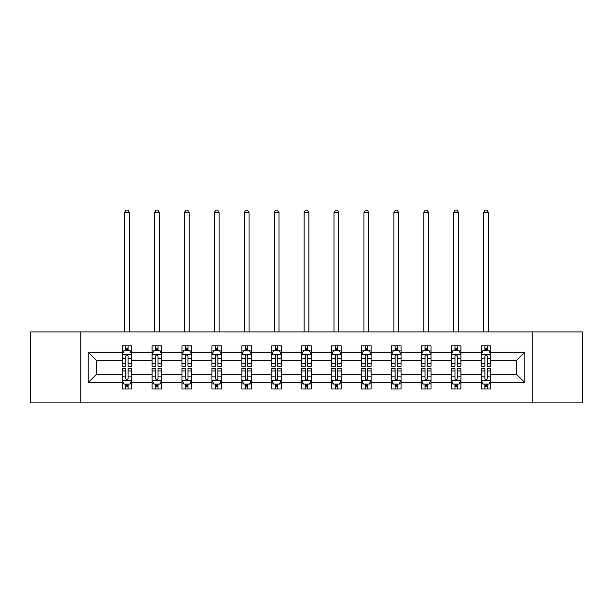 <?xml version="1.0" encoding="UTF-8"?>
<svg xmlns="http://www.w3.org/2000/svg" width="613" height="613" viewBox="0 0 613 613"><rect width="100%" height="100%" fill="white"/><g stroke="black" fill="none" stroke-linecap="round" stroke-linejoin="round"><path stroke-width="0.92" d="M532.184 402.894L582.35 402.894L582.35 331.917L532.184 331.917L532.184 402.894L80.816 402.894L80.816 331.917L30.65 331.917L30.65 402.894L80.816 402.894M490.844 382.558L490.844 374.505L516.744 374.505L524.805 382.558L490.844 382.558L490.844 388.987L487.205 388.987L487.205 384.098M532.184 331.917L80.816 331.917M481.259 382.558L460.922 382.558L460.922 374.505L481.259 374.505L481.259 388.987L490.844 388.987L490.844 383.868L489.044 383.868M460.922 382.558L460.922 388.987L457.275 388.987L457.275 384.098M451.329 382.558L431 382.558L431 374.505L451.329 374.505L451.329 388.987L460.922 388.987L460.922 383.868L459.122 383.868M431 382.558L431 388.987L427.353 388.987L427.353 384.098M421.407 382.558L401.071 382.558L401.071 374.505L421.407 374.505L421.407 388.987L431 388.987L431 383.868L429.192 383.868M401.071 382.558L401.071 388.987L397.423 388.987L397.423 384.098M391.477 382.558L371.149 382.558L371.149 374.505L391.477 374.505L391.477 388.987L401.071 388.987L401.071 383.868L399.27 383.868M371.149 382.558L371.149 388.987L367.501 388.987L367.501 384.098M361.555 382.558L341.219 382.558L341.219 374.505L361.555 374.505L361.555 388.987L371.149 388.987L371.149 383.868L369.34 383.868M341.219 382.558L341.219 388.987L337.579 388.987L337.579 384.098M331.633 382.558L311.297 382.558L311.297 374.505L331.633 374.505L331.633 388.987L341.219 388.987L341.219 383.868L339.418 383.868M311.297 382.558L311.297 388.987L307.649 388.987L307.649 384.098M301.703 382.558L281.367 382.558L281.367 374.505L301.703 374.505L301.703 388.987L311.297 388.987L311.297 383.868L309.496 383.868M281.367 382.558L281.367 388.987L277.727 388.987L277.727 384.098M271.781 382.558L251.445 382.558L251.445 374.505L271.781 374.505L271.781 388.987L281.367 388.987L281.367 383.868L279.566 383.868M251.445 382.558L251.445 388.987L247.798 388.987L247.798 384.098M241.851 382.558L221.523 382.558L221.523 374.505L241.851 374.505L241.851 388.987L251.445 388.987L251.445 383.868L249.644 383.868M221.523 382.558L221.523 388.987L217.876 388.987L217.876 384.098M211.929 382.558L191.593 382.558L191.593 374.505L211.929 374.505L211.929 388.987L221.523 388.987L221.523 383.868L219.715 383.868M191.593 382.558L191.593 388.987L187.953 388.987L187.953 384.098M182 382.558L161.671 382.558L161.671 374.505L182 374.505L182 388.987L191.593 388.987L191.593 383.868L189.792 383.868M161.671 382.558L161.671 388.987L158.024 388.987L158.024 384.098M152.078 382.558L131.741 382.558L131.741 374.505L152.078 374.505L152.078 388.987L161.671 388.987L161.671 383.868L159.863 383.868M131.741 382.558L131.741 388.987L128.102 388.987L128.102 384.098M122.156 382.558L88.195 382.558L88.195 352.253L122.156 352.253L122.156 360.306L96.256 360.306L96.256 374.505L122.156 374.505L122.156 388.987L131.741 388.987L131.741 383.868L129.941 383.868M123.956 350.95L122.156 350.95L122.156 345.824L122.156 352.253M125.795 350.72L125.795 345.824L122.156 345.824L131.741 345.824L131.741 352.253L152.078 352.253L152.078 345.824L161.671 345.824L161.671 352.253L182 352.253L182 345.824L191.593 345.824L191.593 352.253L211.929 352.253L211.929 345.824L221.523 345.824L221.523 352.253L241.851 352.253L241.851 345.824L251.445 345.824L251.445 352.253L271.781 352.253L271.781 345.824L281.367 345.824L281.367 352.253L301.703 352.253L301.703 345.824L311.297 345.824L311.297 352.253L331.633 352.253L331.633 345.824L341.219 345.824L341.219 352.253L361.555 352.253L361.555 345.824L371.149 345.824L371.149 352.253L391.477 352.253L391.477 345.824L401.071 345.824L401.071 352.253L421.407 352.253L421.407 345.824L431 345.824L431 352.253L451.329 352.253L451.329 345.824L460.922 345.824L460.922 352.253L481.259 352.253L481.259 345.824L490.844 345.824L490.844 352.253L524.805 352.253L524.805 382.558M481.259 352.253L481.259 360.306L460.922 360.306L460.922 352.253M451.329 352.253L451.329 360.306L431 360.306L431 352.253M421.407 352.253L421.407 360.306L401.071 360.306L401.071 352.253M391.477 352.253L391.477 360.306L371.149 360.306L371.149 352.253M361.555 352.253L361.555 360.306L341.219 360.306L341.219 352.253M331.633 352.253L331.633 360.306L311.297 360.306L311.297 352.253M301.703 352.253L301.703 360.306L281.367 360.306L281.367 352.253M271.781 352.253L271.781 360.306L251.445 360.306L251.445 352.253M241.851 352.253L241.851 360.306L221.523 360.306L221.523 352.253M211.929 352.253L211.929 360.306L191.593 360.306L191.593 352.253M182 352.253L182 360.306L161.671 360.306L161.671 352.253M152.078 352.253L152.078 360.306L131.741 360.306L131.741 352.253M88.195 352.253L96.256 360.306M516.744 374.505L516.744 360.306L490.844 360.306L490.844 352.253M484.898 350.621L487.205 350.621M454.976 350.621L457.275 350.621M425.047 350.621L427.353 350.621M395.124 350.621L397.423 350.621M365.202 350.621L367.501 350.621M335.273 350.621L337.579 350.621M305.351 350.621L307.649 350.621M275.421 350.621L277.727 350.621M245.499 350.621L247.798 350.621M215.577 350.621L217.876 350.621M185.647 350.621L187.953 350.621M155.725 350.621L158.024 350.621M125.795 350.621L128.102 350.621M125.795 384.19L128.102 384.19M155.725 384.19L158.024 384.19M185.647 384.19L187.953 384.19M215.577 384.19L217.876 384.19M245.499 384.19L247.798 384.19M275.421 384.19L277.727 384.19M305.351 384.19L307.649 384.19M335.273 384.19L337.579 384.19M365.202 384.19L367.501 384.19M395.124 384.19L397.423 384.19M425.047 384.19L427.353 384.19M454.976 384.19L457.275 384.19M484.898 384.19L487.205 384.19M96.256 374.505L88.195 382.558M524.805 352.253L516.744 360.306M128.102 348.322L125.795 348.322M122.156 363.846L122.156 366.252L125.795 366.252L125.795 363.846L122.156 363.846L122.156 360.306M131.741 360.306L131.741 366.252L128.102 366.252L128.102 355.992C127.335 354.513 126.569 354.513 125.795 355.992L125.795 363.846M129.941 350.95L131.741 350.95L131.741 345.824L128.102 345.824L128.102 350.72M131.741 354.552L129.826 350.72L124.071 350.72L122.156 354.552M129.343 331.917L129.343 212.596L124.554 212.596L124.554 331.917M124.554 212.596L125.987 210.106L127.91 210.106L129.343 212.596M125.795 386.489L128.102 386.489M131.741 370.965L131.741 368.559L128.102 368.559L128.102 370.965L131.741 370.965L131.741 374.505M122.156 374.505L122.156 368.559L125.795 368.559L125.795 378.819C126.562 380.298 127.328 380.298 128.102 378.819L128.102 370.965M123.956 383.868L122.156 383.868L122.156 388.987L125.795 388.987L125.795 384.098M122.156 380.259L124.071 384.098L129.826 384.098L131.741 380.259M158.024 348.322L155.725 348.322M153.878 350.95L152.078 350.95L152.078 345.824L155.725 345.824L155.725 350.72M152.078 363.846L152.078 366.252L155.725 366.252L155.725 363.846L152.078 363.846L152.078 360.306M161.671 360.306L161.671 366.252L158.024 366.252L158.024 355.992C157.257 354.513 156.491 354.513 155.725 355.992L155.725 363.846M159.863 350.95L161.671 350.95L161.671 345.824L158.024 345.824L158.024 350.72M161.671 354.552L159.748 350.72L153.993 350.72L152.078 354.552M159.273 331.917L159.273 212.596L154.476 212.596L154.476 331.917M154.476 212.596L155.917 210.106L157.832 210.106L159.273 212.596M187.953 348.322L185.647 348.322M183.808 350.95L182 350.95L182 345.824L185.647 345.824L185.647 350.72M182 363.846L182 366.252L185.647 366.252L185.647 363.846L182 363.846L182 360.306M191.593 360.306L191.593 366.252L187.953 366.252L187.953 355.992C187.187 354.513 186.413 354.513 185.647 355.992L185.647 363.846M189.792 350.95L191.593 350.95L191.593 345.824L187.953 345.824L187.953 350.72M191.593 354.552L189.678 350.72L183.923 350.72L182 354.552M189.195 331.917L189.195 212.596L184.398 212.596L184.398 331.917M184.398 212.596L185.839 210.106L187.754 210.106L189.195 212.596M155.725 386.489L158.024 386.489M161.671 370.965L161.671 368.559L158.024 368.559L158.024 370.965L161.671 370.965L161.671 374.505M152.078 374.505L152.078 368.559L155.725 368.559L155.725 378.819C156.491 380.298 157.257 380.298 158.024 378.819L158.024 370.965M153.878 383.868L152.078 383.868L152.078 388.987L155.725 388.987L155.725 384.098M152.078 380.259L153.993 384.098L159.748 384.098L161.671 380.259M185.647 386.489L187.953 386.489M191.593 370.965L191.593 368.559L187.953 368.559L187.953 370.965L191.593 370.965L191.593 374.505M182 374.505L182 368.559L185.647 368.559L185.647 378.819C186.413 380.298 187.18 380.298 187.953 378.819L187.953 370.965M183.808 383.868L182 383.868L182 388.987L185.647 388.987L185.647 384.098M182 380.259L183.923 384.098L189.678 384.098L191.593 380.259M217.876 348.322L215.577 348.322M213.73 350.95L211.929 350.95L211.929 345.824L215.577 345.824L215.577 350.72M211.929 363.846L211.929 366.252L215.577 366.252L215.577 363.846L211.929 363.846L211.929 360.306M221.523 360.306L221.523 366.252L217.876 366.252L217.876 355.992C217.109 354.513 216.343 354.513 215.577 355.992L215.577 363.846M219.715 350.95L221.523 350.95L221.523 345.824L217.876 345.824L217.876 350.72M221.523 354.552L219.6 350.72L213.845 350.72L211.929 354.552M219.125 331.917L219.125 212.596L214.328 212.596L214.328 331.917M214.328 212.596L215.768 210.106L217.684 210.106L219.125 212.596M215.577 386.489L217.876 386.489M221.523 370.965L221.523 368.559L217.876 368.559L217.876 370.965L221.523 370.965L221.523 374.505M211.929 374.505L211.929 368.559L215.577 368.559L215.577 378.819C216.343 380.298 217.109 380.298 217.876 378.819L217.876 370.965M213.73 383.868L211.929 383.868L211.929 388.987L215.577 388.987L215.577 384.098M211.929 380.259L213.845 384.098L219.6 384.098L221.523 380.259M247.798 348.322L245.499 348.322M243.66 350.95L241.851 350.95L241.851 345.824L245.499 345.824L245.499 350.72M241.851 363.846L241.851 366.252L245.499 366.252L245.499 363.846L241.851 363.846L241.851 360.306M251.445 360.306L251.445 366.252L247.798 366.252L247.798 355.992C247.031 354.513 246.265 354.513 245.499 355.992L245.499 363.846M249.644 350.95L251.445 350.95L251.445 345.824L247.798 345.824L247.798 350.72M251.445 354.552L249.529 350.72L243.775 350.72L241.851 354.552M249.047 331.917L249.047 212.596L244.25 212.596L244.25 331.917M244.25 212.596L245.69 210.106L247.606 210.106L249.047 212.596M245.499 386.489L247.798 386.489M251.445 370.965L251.445 368.559L247.798 368.559L247.798 370.965L251.445 370.965L251.445 374.505M241.851 374.505L241.851 368.559L245.499 368.559L245.499 378.819C246.265 380.298 247.031 380.298 247.798 378.819L247.798 370.965M243.66 383.868L241.851 383.868L241.851 388.987L245.499 388.987L245.499 384.098M241.851 380.259L243.775 384.098L249.529 384.098L251.445 380.259M277.727 348.322L275.421 348.322M273.582 350.95L271.781 350.95L271.781 345.824L275.421 345.824L275.421 350.72M271.781 363.846L271.781 366.252L275.421 366.252L275.421 363.846L271.781 363.846L271.781 360.306M281.367 360.306L281.367 366.252L277.727 366.252L277.727 355.992C276.961 354.513 276.195 354.513 275.421 355.992L275.421 363.846M279.566 350.95L281.367 350.95L281.367 345.824L277.727 345.824L277.727 350.72M281.367 354.552L279.451 350.72L273.697 350.72L271.781 354.552M278.976 331.917L278.976 212.596L274.18 212.596L274.18 331.917M274.18 212.596L275.612 210.106L277.536 210.106L278.976 212.596M275.421 386.489L277.727 386.489M281.367 370.965L281.367 368.559L277.727 368.559L277.727 370.965L281.367 370.965L281.367 374.505M271.781 374.505L271.781 368.559L275.421 368.559L275.421 378.819C276.187 380.298 276.961 380.298 277.727 378.819L277.727 370.965M273.582 383.868L271.781 383.868L271.781 388.987L275.421 388.987L275.421 384.098M271.781 380.259L273.697 384.098L279.451 384.098L281.367 380.259M307.649 348.322L305.351 348.322M303.504 350.95L301.703 350.95L301.703 345.824L305.351 345.824L305.351 350.72M301.703 363.846L301.703 366.252L305.351 366.252L305.351 363.846L301.703 363.846L301.703 360.306M311.297 360.306L311.297 366.252L307.649 366.252L307.649 355.992C306.883 354.513 306.117 354.513 305.351 355.992L305.351 363.846M309.496 350.95L311.297 350.95L311.297 345.824L307.649 345.824L307.649 350.72M311.297 354.552L309.381 350.72L303.619 350.72L301.703 354.552M308.898 331.917L308.898 212.596L304.102 212.596L304.102 331.917M304.102 212.596L305.542 210.106L307.458 210.106L308.898 212.596M305.351 386.489L307.649 386.489M311.297 370.965L311.297 368.559L307.649 368.559L307.649 370.965L311.297 370.965L311.297 374.505M301.703 374.505L301.703 368.559L305.351 368.559L305.351 378.819C306.117 380.298 306.883 380.298 307.649 378.819L307.649 370.965M303.504 383.868L301.703 383.868L301.703 388.987L305.351 388.987L305.351 384.098M301.703 380.259L303.619 384.098L309.381 384.098L311.297 380.259M337.579 348.322L335.273 348.322M333.434 350.95L331.633 350.95L331.633 345.824L335.273 345.824L335.273 350.72M331.633 363.846L331.633 366.252L335.273 366.252L335.273 363.846L331.633 363.846L331.633 360.306M341.219 360.306L341.219 366.252L337.579 366.252L337.579 355.992C336.813 354.513 336.039 354.513 335.273 355.992L335.273 363.846M339.418 350.95L341.219 350.95L341.219 345.824L337.579 345.824L337.579 350.72M341.219 354.552L339.303 350.72L333.549 350.72L331.633 354.552M338.82 331.917L338.82 212.596L334.024 212.596L334.024 331.917M334.024 212.596L335.464 210.106L337.388 210.106L338.82 212.596M335.273 386.489L337.579 386.489M341.219 370.965L341.219 368.559L337.579 368.559L337.579 370.965L341.219 370.965L341.219 374.505M331.633 374.505L331.633 368.559L335.273 368.559L335.273 378.819C336.039 380.298 336.805 380.298 337.579 378.819L337.579 370.965M333.434 383.868L331.633 383.868L331.633 388.987L335.273 388.987L335.273 384.098M331.633 380.259L333.549 384.098L339.303 384.098L341.219 380.259M367.501 348.322L365.202 348.322M363.356 350.95L361.555 350.95L361.555 345.824L365.202 345.824L365.202 350.72M361.555 363.846L361.555 366.252L365.202 366.252L365.202 363.846L361.555 363.846L361.555 360.306M371.149 360.306L371.149 366.252L367.501 366.252L367.501 355.992C366.735 354.513 365.969 354.513 365.202 355.992L365.202 363.846M369.34 350.95L371.149 350.95L371.149 345.824L367.501 345.824L367.501 350.72M371.149 354.552L369.225 350.72L363.471 350.72L361.555 354.552M368.75 331.917L368.75 212.596L363.953 212.596L363.953 331.917M363.953 212.596L365.394 210.106L367.31 210.106L368.75 212.596M365.202 386.489L367.501 386.489M371.149 370.965L371.149 368.559L367.501 368.559L367.501 370.965L371.149 370.965L371.149 374.505M361.555 374.505L361.555 368.559L365.202 368.559L365.202 378.819C365.969 380.298 366.735 380.298 367.501 378.819L367.501 370.965M363.356 383.868L361.555 383.868L361.555 388.987L365.202 388.987L365.202 384.098M361.555 380.259L363.471 384.098L369.225 384.098L371.149 380.259M397.423 348.322L395.124 348.322M393.285 350.95L391.477 350.95L391.477 345.824L395.124 345.824L395.124 350.72M391.477 363.846L391.477 366.252L395.124 366.252L395.124 363.846L391.477 363.846L391.477 360.306M401.071 360.306L401.071 366.252L397.423 366.252L397.423 355.992C396.657 354.513 395.891 354.513 395.124 355.992L395.124 363.846M399.27 350.95L401.071 350.95L401.071 345.824L397.423 345.824L397.423 350.72M401.071 354.552L399.155 350.72L393.4 350.72L391.477 354.552M398.672 331.917L398.672 212.596L393.875 212.596L393.875 331.917M393.875 212.596L395.316 210.106L397.232 210.106L398.672 212.596M427.353 348.322L425.047 348.322M423.208 350.95L421.407 350.95L421.407 345.824L425.047 345.824L425.047 350.72M421.407 363.846L421.407 366.252L425.047 366.252L425.047 363.846L421.407 363.846L421.407 360.306M431 360.306L431 366.252L427.353 366.252L427.353 355.992C426.587 354.513 425.82 354.513 425.047 355.992L425.047 363.846M429.192 350.95L431 350.95L431 345.824L427.353 345.824L427.353 350.72M431 354.552L429.077 350.72L423.322 350.72L421.407 354.552M428.602 331.917L428.602 212.596L423.805 212.596L423.805 331.917M423.805 212.596L425.246 210.106L427.161 210.106L428.602 212.596M457.275 348.322L454.976 348.322M453.137 350.95L451.329 350.95L451.329 345.824L454.976 345.824L454.976 350.72M451.329 363.846L451.329 366.252L454.976 366.252L454.976 363.846L451.329 363.846L451.329 360.306M460.922 360.306L460.922 366.252L457.275 366.252L457.275 355.992C456.509 354.513 455.743 354.513 454.976 355.992L454.976 363.846M459.122 350.95L460.922 350.95L460.922 345.824L457.275 345.824L457.275 350.72M460.922 354.552L459.007 350.72L453.252 350.72L451.329 354.552M458.524 331.917L458.524 212.596L453.727 212.596L453.727 331.917M453.727 212.596L455.168 210.106L457.083 210.106L458.524 212.596M395.124 386.489L397.423 386.489M401.071 370.965L401.071 368.559L397.423 368.559L397.423 370.965L401.071 370.965L401.071 374.505M391.477 374.505L391.477 368.559L395.124 368.559L395.124 378.819C395.891 380.298 396.657 380.298 397.423 378.819L397.423 370.965M393.285 383.868L391.477 383.868L391.477 388.987L395.124 388.987L395.124 384.098M391.477 380.259L393.4 384.098L399.155 384.098L401.071 380.259M425.047 386.489L427.353 386.489M431 370.965L431 368.559L427.353 368.559L427.353 370.965L431 370.965L431 374.505M421.407 374.505L421.407 368.559L425.047 368.559L425.047 378.819C425.813 380.298 426.587 380.298 427.353 378.819L427.353 370.965M423.208 383.868L421.407 383.868L421.407 388.987L425.047 388.987L425.047 384.098M421.407 380.259L423.322 384.098L429.077 384.098L431 380.259M454.976 386.489L457.275 386.489M460.922 370.965L460.922 368.559L457.275 368.559L457.275 370.965L460.922 370.965L460.922 374.505M451.329 374.505L451.329 368.559L454.976 368.559L454.976 378.819C455.743 380.298 456.509 380.298 457.275 378.819L457.275 370.965M453.137 383.868L451.329 383.868L451.329 388.987L454.976 388.987L454.976 384.098M451.329 380.259L453.252 384.098L459.007 384.098L460.922 380.259M487.205 348.322L484.898 348.322M483.059 350.95L481.259 350.95L481.259 345.824L484.898 345.824L484.898 350.72M481.259 363.846L481.259 366.252L484.898 366.252L484.898 363.846L481.259 363.846L481.259 360.306M490.844 360.306L490.844 366.252L487.205 366.252L487.205 355.992C486.438 354.513 485.672 354.513 484.898 355.992L484.898 363.846M489.044 350.95L490.844 350.95L490.844 345.824L487.205 345.824L487.205 350.72M490.844 354.552L488.929 350.72L483.174 350.72L481.259 354.552M488.446 331.917L488.446 212.596L483.657 212.596L483.657 331.917M483.657 212.596L485.09 210.106L487.013 210.106L488.446 212.596M484.898 386.489L487.205 386.489M490.844 370.965L490.844 368.559L487.205 368.559L487.205 370.965L490.844 370.965L490.844 374.505M481.259 374.505L481.259 368.559L484.898 368.559L484.898 378.819C485.665 380.298 486.431 380.298 487.205 378.819L487.205 370.965M483.059 383.868L481.259 383.868L481.259 388.987L484.898 388.987L484.898 384.098M481.259 380.259L483.174 384.098L488.929 384.098L490.844 380.259M131.695 354.46L122.202 354.46M131.741 363.846L128.102 363.846M125.795 358.705L122.156 358.705M131.741 358.705L128.102 358.705M128.102 349.54L125.795 349.54M122.202 380.351L131.695 380.351M122.156 370.965L125.795 370.965M128.102 376.106L131.741 376.106M122.156 376.106L125.795 376.106M125.795 385.271L128.102 385.271M161.617 354.46L152.124 354.46M161.671 363.846L158.024 363.846M155.725 358.705L152.078 358.705M161.671 358.705L158.024 358.705M158.024 349.54L155.725 349.54M191.547 354.46L182.053 354.46M191.593 363.846L187.953 363.846M185.647 358.705L182 358.705M191.593 358.705L187.953 358.705M187.953 349.54L185.647 349.54M152.124 380.351L161.617 380.351M152.078 370.965L155.725 370.965M158.024 376.106L161.671 376.106M152.078 376.106L155.725 376.106M155.725 385.271L158.024 385.271M182.053 380.351L191.547 380.351M182 370.965L185.647 370.965M187.953 376.106L191.593 376.106M182 376.106L185.647 376.106M185.647 385.271L187.953 385.271M221.469 354.46L211.975 354.46M221.523 363.846L217.876 363.846M215.577 358.705L211.929 358.705M221.523 358.705L217.876 358.705M217.876 349.54L215.577 349.54M211.975 380.351L221.469 380.351M211.929 370.965L215.577 370.965M217.876 376.106L221.523 376.106M211.929 376.106L215.577 376.106M215.577 385.271L217.876 385.271M251.399 354.46L241.905 354.46M251.445 363.846L247.798 363.846M245.499 358.705L241.851 358.705M251.445 358.705L247.798 358.705M247.798 349.54L245.499 349.54M241.905 380.351L251.399 380.351M241.851 370.965L245.499 370.965M247.798 376.106L251.445 376.106M241.851 376.106L245.499 376.106M245.499 385.271L247.798 385.271M281.321 354.46L271.827 354.46M281.367 363.846L277.727 363.846M275.421 358.705L271.781 358.705M281.367 358.705L277.727 358.705M277.727 349.54L275.421 349.54M271.827 380.351L281.321 380.351M271.781 370.965L275.421 370.965M277.727 376.106L281.367 376.106M271.781 376.106L275.421 376.106M275.421 385.271L277.727 385.271M311.251 354.46L301.749 354.46M311.297 363.846L307.649 363.846M305.351 358.705L301.703 358.705M311.297 358.705L307.649 358.705M307.649 349.54L305.351 349.54M301.749 380.351L311.251 380.351M301.703 370.965L305.351 370.965M307.649 376.106L311.297 376.106M301.703 376.106L305.351 376.106M305.351 385.271L307.649 385.271M341.173 354.46L331.679 354.46M341.219 363.846L337.579 363.846M335.273 358.705L331.633 358.705M341.219 358.705L337.579 358.705M337.579 349.54L335.273 349.54M331.679 380.351L341.173 380.351M331.633 370.965L335.273 370.965M337.579 376.106L341.219 376.106M331.633 376.106L335.273 376.106M335.273 385.271L337.579 385.271M371.095 354.46L361.601 354.46M371.149 363.846L367.501 363.846M365.202 358.705L361.555 358.705M371.149 358.705L367.501 358.705M367.501 349.54L365.202 349.54M361.601 380.351L371.095 380.351M361.555 370.965L365.202 370.965M367.501 376.106L371.149 376.106M361.555 376.106L365.202 376.106M365.202 385.271L367.501 385.271M401.025 354.46L391.531 354.46M401.071 363.846L397.423 363.846M395.124 358.705L391.477 358.705M401.071 358.705L397.423 358.705M397.423 349.54L395.124 349.54M430.947 354.46L421.453 354.46M431 363.846L427.353 363.846M425.047 358.705L421.407 358.705M431 358.705L427.353 358.705M427.353 349.54L425.047 349.54M460.876 354.46L451.383 354.46M460.922 363.846L457.275 363.846M454.976 358.705L451.329 358.705M460.922 358.705L457.275 358.705M457.275 349.54L454.976 349.54M391.531 380.351L401.025 380.351M391.477 370.965L395.124 370.965M397.423 376.106L401.071 376.106M391.477 376.106L395.124 376.106M395.124 385.271L397.423 385.271M421.453 380.351L430.947 380.351M421.407 370.965L425.047 370.965M427.353 376.106L431 376.106M421.407 376.106L425.047 376.106M425.047 385.271L427.353 385.271M451.383 380.351L460.876 380.351M451.329 370.965L454.976 370.965M457.275 376.106L460.922 376.106M451.329 376.106L454.976 376.106M454.976 385.271L457.275 385.271M490.798 354.46L481.305 354.46M490.844 363.846L487.205 363.846M484.898 358.705L481.259 358.705M490.844 358.705L487.205 358.705M487.205 349.54L484.898 349.54M481.305 380.351L490.798 380.351M481.259 370.965L484.898 370.965M487.205 376.106L490.844 376.106M481.259 376.106L484.898 376.106M484.898 385.271L487.205 385.271"/></g></svg>
